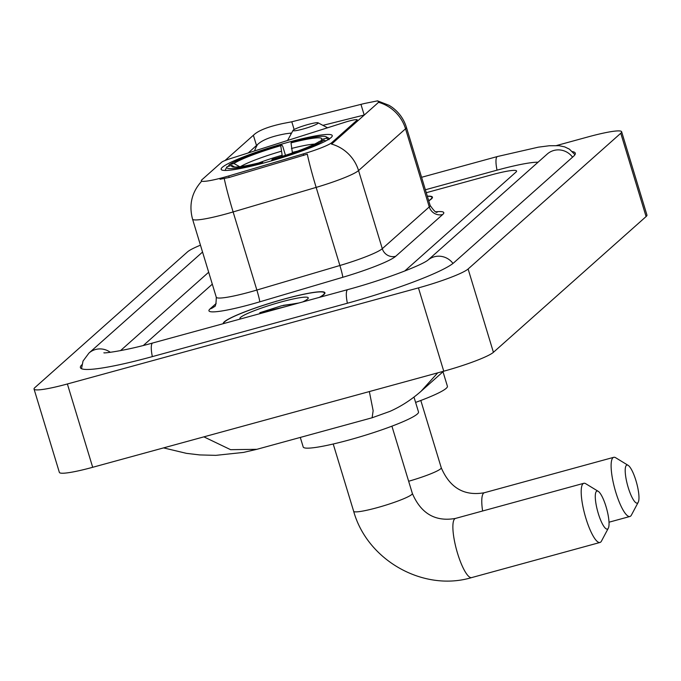 <?xml version="1.0" encoding="UTF-8"?>
<svg xmlns="http://www.w3.org/2000/svg" width="681" height="681" viewBox="0 0 681 681"><rect width="100%" height="100%" fill="white"/><g stroke="black" fill="none" stroke-linecap="round" stroke-linejoin="round"><path stroke-width="1.02" d="M331.851 142.576A29.581 3.345 -16.9 0 1 303.232 153.923L228.722 175.953A29.581 3.345 -16.9 0 1 223.819 177.349A29.581 3.345 -16.9 0 1 201.321 180.788A29.581 3.345 -16.9 0 1 201.908 179.775L221.597 162.265A10.956 1.243 163.1 0 1 230.374 158.622L345.267 122.163A10.956 1.243 163.1 0 1 348.91 121.09A10.956 1.243 163.1 0 1 357.236 119.813A10.956 1.243 163.1 0 1 357.023 120.188L331.851 142.576L332.158 143.597L331.451 144.049A38.34 36.995 -131.6 0 1 358.555 170.573A43.822 4.963 163.1 0 1 316.154 187.394A38.34 2.528 -106.5 0 1 307.31 154.17L229.182 177.46L220.031 179.256M265.292 162.58A58.064 6.572 -16.9 0 0 332.243 135.57A58.064 6.572 -16.9 0 0 288.089 142.312A58.064 6.572 -16.9 0 0 221.138 169.331A58.064 6.572 -16.9 0 0 265.292 162.58M319.832 297.256A53.135 6.018 -16.9 0 0 324.922 292.762A53.135 6.018 -16.9 0 0 284.522 298.933A53.135 6.018 -16.9 0 0 223.249 323.654A53.135 6.018 -16.9 0 0 223.266 323.679M428.741 200.844A53.135 6.018 -16.9 0 0 432.435 197.167A53.135 6.018 -16.9 0 0 427.319 196.162M248.259 152.944L257.605 144.474C262.508 139.809 271.906 136.234 285.79 133.757L291.63 132.991M225.011 160.529L254.507 134.259C259.555 130.08 268.952 126.513 282.692 123.542L291.783 121.788L364.25 103.538L377.546 100.856L378.525 101.529L378.032 102.814L332.158 143.597M322.913 125.355L364.326 114.995M212.31 284.164L143.368 345.463L212.31 284.164M404.735 271.012L515.934 172.131A32.867 3.72 -16.9 0 0 516.581 171.008A32.867 3.72 -16.9 0 0 491.588 174.83L426.272 192.706L491.588 174.83A32.867 3.72 -16.9 0 1 516.581 171.008A32.867 3.72 -16.9 0 1 515.934 172.131L404.735 271.012M319.295 297.401A52.582 5.95 -16.9 0 0 324.403 292.924A52.582 5.95 -16.9 0 0 284.411 299.027A52.582 5.95 -16.9 0 0 223.777 323.492A52.582 5.95 -16.9 0 0 223.794 323.535M298.959 302.968L281.415 305.829L259.776 312.732L267.344 311.617M302.73 301.93A35.71 4.043 -16.9 0 0 308.17 298.329A35.71 4.043 -16.9 0 0 281.1 301.972A35.71 4.043 -16.9 0 0 240.274 318.963A35.71 4.043 -16.9 0 0 240.359 319.006M259.776 312.732L285.373 306.68M283.143 305.36L297.759 303.292M428.698 200.691A52.582 5.95 -16.9 0 0 431.907 197.32A52.582 5.95 -16.9 0 0 427.362 196.307M607.861 528.814A19.715 4.673 74.7 0 0 608.312 528.218A19.715 4.673 74.7 0 0 606.669 508.835A19.715 4.673 74.7 0 0 598.216 491.324A19.715 4.673 74.7 0 0 596.471 491.324A19.715 4.673 74.7 0 0 598.293 513.517A19.715 4.673 74.7 0 0 607.861 528.814M608.312 528.218L601.459 541.106A30.671 7.27 -105.3 0 1 600.753 542.042A30.671 7.27 -105.3 0 1 599.995 542.468A30.671 7.27 -105.3 0 1 585.371 516.521A30.671 7.27 -105.3 0 1 583.038 483.723A30.671 7.27 -105.3 0 1 583.796 483.297A30.671 7.27 -105.3 0 1 585.754 483.723L598.216 491.324M291.008 142.874L292.004 141.997A52.148 5.899 -16.9 0 1 326.063 136.745A52.148 5.899 -16.9 0 1 326.361 138.192L321.602 139.494A47.108 5.329 -16.9 0 0 321.645 139.426A47.108 5.329 -16.9 0 0 291.008 142.874L292.413 152.961M300.304 437.432L303.207 446.991A60.251 6.819 -16.9 0 0 349.03 439.986A60.251 6.819 -16.9 0 0 418.509 411.954L413.988 397.091M228.331 166.343L229.174 164.793A52.148 5.899 -16.9 0 1 281.738 144.806L282.802 146.5L285.467 155.285M329.315 138.737L329.357 138.873A54.335 6.155 -16.9 0 0 329.315 138.737A54.335 6.155 -16.9 0 0 328.77 138.166L326.063 136.745M326.361 138.192L329.051 139.707M325.756 140.976L324.207 140.107A52.148 5.899 -16.9 0 1 271.642 160.095L271.702 160.784M281.738 144.806L280.742 145.691A47.108 5.329 -16.9 0 0 233.923 163.491L229.174 164.793M271.642 160.095L272.638 159.209A47.108 5.329 -16.9 0 0 319.457 141.401L324.207 140.107M233.923 163.491L240.052 166.93M282.309 156.289L280.742 145.691M320.768 141.044L321.602 139.494M234.724 167.058L231.77 165.406L227.02 166.7A52.148 5.899 -16.9 0 0 226.926 166.862L225.471 169.552A54.335 6.155 -16.9 0 0 225.334 170.327A54.335 6.155 -16.9 0 0 225.385 170.463L225.334 170.327M261.436 163.619L261.376 162.904A52.148 5.899 -16.9 0 1 226.926 166.862M231.77 165.406A47.108 5.329 -16.9 0 0 232.085 166.632A47.108 5.329 -16.9 0 0 262.372 162.018L261.376 162.904M262.372 162.018L263.104 163.176M637.782 502.842A19.715 4.673 74.7 0 0 638.233 502.237A19.715 4.673 74.7 0 0 636.599 482.863A19.715 4.673 74.7 0 0 628.137 465.344A19.715 4.673 74.7 0 0 626.392 465.344A19.715 4.673 74.7 0 0 628.214 487.536A19.715 4.673 74.7 0 0 637.782 502.842M638.233 502.237L631.389 515.125A30.671 7.27 -105.3 0 1 630.683 516.062A30.671 7.27 -105.3 0 1 629.916 516.487A30.671 7.27 -105.3 0 1 615.292 490.55A30.671 7.27 -105.3 0 1 612.96 457.743A30.671 7.27 -105.3 0 1 613.726 457.317A30.671 7.27 -105.3 0 1 615.684 457.743L628.137 465.344M308.17 124.461A13.143 1.49 -16.9 0 0 293.043 130.386A13.143 1.49 -16.9 0 0 303.011 129.049A13.143 1.49 -16.9 0 0 318.036 122.793A13.143 1.49 -16.9 0 0 308.17 124.461M415.606 402.403A60.251 6.819 -16.9 0 0 447.408 386.263L442.999 371.758M538.058 162.214A59.153 6.699 -16.9 0 0 496.747 170.241L425.378 189.769M208.684 272.221L120.477 350.655M200.461 245.177A43.822 4.963 -16.9 0 0 187.581 251.817L34.918 387.566A43.822 4.963 -16.9 0 0 34.05 389.064A43.822 4.963 -16.9 0 0 67.376 383.973L418.449 287.884A43.822 4.963 -16.9 0 0 468.111 268.995L620.774 133.246A43.822 4.963 -16.9 0 0 621.634 131.748A43.822 4.963 -16.9 0 0 588.307 136.838L556.581 145.521M34.05 389.064L59.366 472.384A43.822 4.963 -16.9 0 0 92.693 467.294L443.757 371.196A43.822 4.963 -16.9 0 0 493.419 352.315L646.082 216.567A43.822 4.963 -16.9 0 0 646.95 215.068L621.634 131.748M81.873 364.778A94.216 10.666 -16.9 0 0 80.409 367.638A94.216 10.666 -16.9 0 0 152.059 356.691L347.097 303.309A94.216 10.666 -16.9 0 0 453.869 262.704L573.419 156.4A94.216 10.666 -16.9 0 0 575.283 153.174A94.216 10.666 -16.9 0 0 572.466 151.616M437.73 372.847L421.02 391.311C411.367 399.773 401.024 406.455 389.983 411.358L372.115 417.776M203.891 436.853L230.604 449.681L256.865 449.315L372.115 417.768L373.145 410.694L369.349 391.566M357.338 121.209L357.023 120.188M228.722 175.953L229.182 177.46M303.232 153.923L303.692 155.438M435.968 211.791A54.778 6.197 163.1 0 1 442.693 214.515L395.712 256.286A54.778 6.197 163.1 0 1 342.713 277.312A10.956 0.724 73.5 0 0 339.887 265.505L316.154 187.394L233.123 211.936A43.822 4.963 163.1 0 1 225.862 214.004A43.822 4.963 163.1 0 1 192.536 219.095L216.269 297.205A43.822 4.963 -16.9 0 0 249.595 292.115A43.822 4.963 -16.9 0 0 256.856 290.046L339.887 265.505A43.822 4.963 -16.9 0 0 382.288 248.684L429.268 206.913A43.822 4.963 -16.9 0 0 430.128 205.407C433.959 210.923 436.317 213.162 437.219 212.123M224.253 178.584A38.34 2.528 -106.5 0 0 233.123 211.936L256.856 290.046A10.956 0.724 73.5 0 1 259.691 301.853A54.778 6.197 163.1 0 1 210.037 308.927L216.149 303.496M290.2 133.17A29.581 11.858 -104 0 1 291.034 134.097M378.432 102.278A38.34 36.995 48.4 0 1 405.535 128.803L358.555 170.573L382.288 248.684A10.956 10.573 -131.6 0 0 395.712 256.286M377.546 100.856L389.123 105.351L391.881 107.138C398.947 112.254 403.79 118.971 406.404 127.304A43.822 4.963 163.1 0 1 405.535 128.803L429.268 206.913A10.956 10.573 -131.6 0 0 442.693 214.515M257.605 144.474A29.581 28.542 -131.6 0 0 254.583 150.935M342.713 277.312L259.691 301.853M210.037 308.927A10.956 10.573 -131.6 0 0 214.149 306.705C215.485 307.037 216.192 303.871 216.269 297.205M360.99 104.482L364.19 115.029M291.783 121.788L294.141 129.535M253.392 135.289L256.524 145.598M391.915 426.17L412.354 493.453A30.671 3.473 163.1 0 1 411.75 494.508A30.671 3.473 163.1 0 1 376.985 507.728A30.671 3.473 163.1 0 1 353.66 511.286C367.255 560.318 423.386 592.078 471.678 577.59L599.995 542.468M412.354 493.453C421.028 513.653 435.406 521.969 455.487 518.42A30.671 7.27 74.7 0 0 454.721 518.845A30.671 7.27 74.7 0 0 457.053 551.644A30.671 7.27 74.7 0 0 471.678 577.59M297.503 151.156A40.537 4.588 -16.9 0 0 292.26 152.442M281.193 151.284A42.137 4.767 -16.9 0 0 240.563 166.607M314.579 144.117A42.137 4.767 -16.9 0 0 291.459 148.475M281.994 155.251A40.537 4.588 -16.9 0 0 258.678 162.955M420.807 400.479L441.254 467.762C449.928 487.954 464.306 496.279 484.378 492.721A30.671 7.27 74.7 0 0 483.621 493.146A30.671 7.27 74.7 0 0 482.616 510.988M441.254 467.762A30.671 3.473 163.1 0 1 440.65 468.809A30.671 3.473 163.1 0 1 408.651 481.254M421.59 177.29L497.462 156.519A17.527 4.154 74.7 0 0 497.028 170.165M572.559 157.166A17.527 16.914 -131.6 0 0 547.243 154.042L427.779 260.278C419.658 266.254 381.42 280.563 347.812 289.595L152.765 342.977C123.201 351.345 101.937 353.567 104.031 352.749M452.984 263.445A17.527 16.914 -131.6 0 0 427.787 260.27L427.694 260.355M347.378 303.232A17.527 4.154 -105.3 0 1 347.812 289.595M152.34 356.614A17.527 4.154 -105.3 0 1 152.765 342.977M81.507 368.702L83.031 361.058L88.947 353.073A17.527 16.914 48.4 0 1 110.322 352.298M646.082 216.567L620.774 133.246M493.419 352.315L468.111 268.995M443.757 371.196L418.449 287.884M92.693 467.294L67.376 383.973M357.593 120.98L357.236 119.813M201.542 181.35C191.77 192.255 188.773 204.836 192.536 219.095M406.404 127.304L430.128 205.407M324.65 293.741L324.403 292.924M432.163 198.145L431.907 197.32M455.487 518.42L583.796 483.297M333.213 444.003L353.66 511.286M484.378 492.721L613.726 457.317M293.043 130.386L287.578 140.473M318.036 122.793L327.535 127.79M609.01 522.208L629.916 516.487M88.947 353.073L202.546 252.047M574.96 154.672L569.444 149.173L564.702 146.883L558.965 145.683L549.261 145.751L538.373 147.164L497.462 156.519M421.164 391.175L443.569 371.256M256.865 449.315L243.44 452.422L215.826 455.351L199.814 454.934L186.424 453.35L163.568 447.894"/></g></svg>
